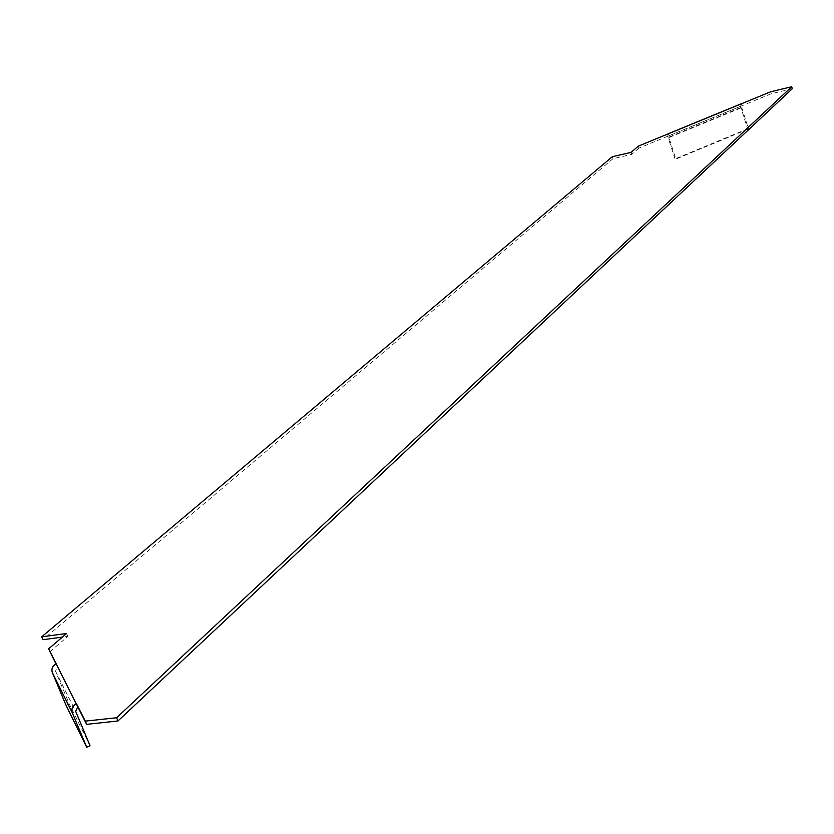 <?xml version="1.0" encoding="UTF-8"?>
<svg xmlns="http://www.w3.org/2000/svg" width="834" height="834" viewBox="0 0 834 834"><rect width="100%" height="100%" fill="white"/><g stroke="black" fill="none" stroke-linecap="round" stroke-linejoin="round"><path stroke-width="0.63" stroke-dasharray="4.17 3.13" d="M792.3 88.727L771.356 93.689L742.01 105.751L741.395 103.802M771.356 93.689L770.752 91.74M638.375 146.117L639.021 148.087L668.889 135.765L668.878 137.568L741.76 107.596L742.01 105.751L669.045 135.744L668.409 133.784M639.021 148.087L631.651 154.384L612.99 158.679L612.344 156.709M612.99 158.679L42.899 639.699M77.729 706.752L55.993 663.937M49.831 651.781L67.825 636.405L62.373 637.124M631.651 154.384L631.004 152.403M667.867 134.003L668.065 137.422L675.019 158.908L675.832 159.065L668.878 137.568M741.76 107.596L748.484 128.989L747.618 128.863L740.894 107.482L740.801 104.041M747.618 128.863L675.019 158.908M748.484 128.989L675.832 159.065M66.032 705.262L69.201 703.854L55.524 671.203L57.463 666.825L56.212 663.843M67.825 636.405L66.616 633.506M90.051 745.732L69.201 703.854M740.894 107.482L668.065 137.422M55.524 671.203L75.685 711.381M668.889 135.765L741.833 105.782"/><path stroke-width="1.25" d="M791.695 86.767L116.624 717.74L117.959 720.972L792.3 88.727L791.695 86.767L770.752 91.74L638.375 146.117L631.004 152.403L612.344 156.709L41.7 636.832L66.616 633.506L48.601 648.862L56.212 663.843C52.511 665.897 51.218 668.816 52.344 672.6L66.032 705.262L86.715 747.233L90.051 745.732L75.685 711.381L77.729 706.752L56.212 663.843M62.373 637.124L42.899 639.699L41.7 636.832M117.959 720.972L86.653 724.339L77.729 706.752M55.993 663.937L48.601 648.862M116.624 717.74L85.308 721.129L76.415 703.615C72.506 705.804 71.14 708.89 72.329 712.882L86.715 747.233M668.409 133.784L667.867 134.003M740.801 104.041L741.395 103.802M86.653 724.339L85.308 721.129M72.329 712.882L52.344 672.6M668.097 133.815L741.051 103.843"/></g></svg>
